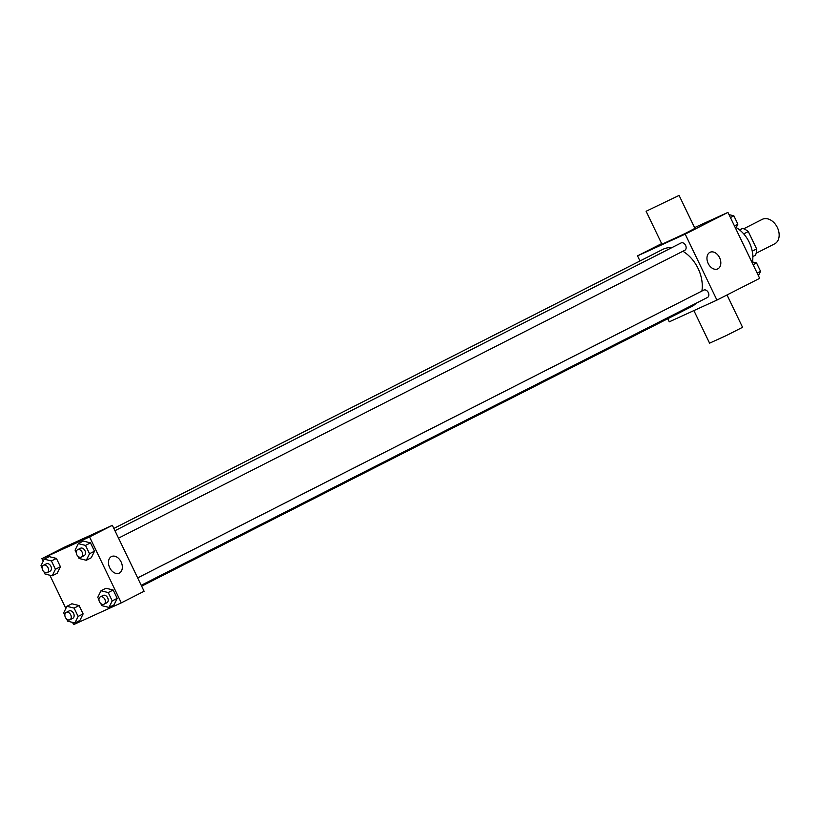 <?xml version="1.0" encoding="UTF-8"?>
<svg xmlns="http://www.w3.org/2000/svg" width="820" height="820" viewBox="0 0 820 820"><rect width="100%" height="100%" fill="white"/><g stroke="black" fill="none" stroke-linecap="round" stroke-linejoin="round"><path stroke-width="1.23" d="M756.142 253.257L774.644 243.858A13.725 9.819 -116.9 0 0 777.278 227.355A13.725 9.819 -116.9 0 0 762.477 219.247A13.725 9.819 -116.9 0 0 762.21 219.381L743.699 228.79M743.719 233.884L748.281 231.568L756.634 248.911A17.712 12.669 -116.9 0 1 755.497 255.194L752.842 256.537M739.486 229.815L742.602 228.401A17.712 12.669 -116.9 0 1 748.281 231.568M739.609 229.918L742.602 228.401M752.227 251.156L756.634 248.911M752.473 261.959A27.45 19.639 -116.9 0 0 736.206 227.55M694.581 227.611L727.945 212.4L759.679 278.349L716.936 300.079L669.264 321.819L667.767 318.713M639.979 260.986L637.519 255.871L661.658 243.601M671.846 247.64A32.031 22.909 -116.9 0 0 663.339 249.126A32.031 22.909 -116.9 0 0 662.714 249.423L113.857 528.428M141.645 586.167L691.742 306.526A32.031 22.909 -116.9 0 0 696.262 303.154M701.899 291.059A32.031 22.909 -116.9 0 0 682.886 251.268M637.519 255.871L685.192 234.13L716.936 300.079M141.224 585.306L707.486 297.455A4.12 2.942 -116.9 0 0 708.275 292.504A4.12 2.942 -116.9 0 0 703.837 290.075A4.12 2.942 -116.9 0 0 703.755 290.116L137.657 577.885M114.964 530.724L681.061 242.956A4.12 2.942 63.1 0 1 685.551 245.293A4.12 2.942 63.1 0 1 684.792 250.295A4.12 2.942 63.1 0 1 684.71 250.336M685.192 234.13L727.945 212.4M709.925 252.345A9.153 6.396 -114.5 0 1 710.089 252.263A9.153 6.396 -114.5 0 1 719.704 257.941A9.153 6.396 -114.5 0 1 717.684 268.919A9.153 6.396 -114.5 0 1 708.131 263.363A9.153 6.396 -114.5 0 1 709.925 252.345M679.083 195.396L694.95 228.37L685.018 233.546L661.966 244.247L646.098 211.273L679.083 195.396L646.098 211.273M693.894 310.585L709.577 343.17L726.233 335.585L742.561 327.293L727.002 294.964M43.163 561.29L41.892 558.656L64.688 547.063L112.361 525.323L144.095 591.271L121.298 602.864L73.626 624.604L72.56 622.39M65.856 608.45L49.866 575.23M98.933 599.707L97.775 597.308L100.993 590.769L105.975 588.237L113.191 590.021L117.198 598.354L113.99 604.893L109.009 607.425L101.782 605.642L100.757 603.499M42.148 568.096L41 565.697L44.208 559.158L49.2 556.626L56.416 558.41L60.424 566.743L57.215 573.282L52.224 575.814L45.008 574.031L43.972 571.878M41.892 558.656L89.564 536.915L121.298 602.864M64.841 615.246L63.693 612.858L66.902 606.308L71.893 603.776L79.109 605.56L83.117 613.893L79.909 620.432L74.917 622.974L67.701 621.181L66.666 619.038M76.239 552.547L75.081 550.159L78.289 543.619L83.281 541.077L90.497 542.871L94.505 551.194L91.297 557.743L86.315 560.275L79.089 558.492L78.064 556.339M89.564 536.915L112.361 525.323M111.438 556.575A9.153 6.396 -114.5 0 1 111.612 556.493A9.153 6.396 -114.5 0 1 121.216 562.172A9.153 6.396 -114.5 0 1 119.197 573.149A9.153 6.396 -114.5 0 1 109.644 567.594A9.153 6.396 -114.5 0 1 111.438 556.575M73.206 543.978L79.304 540.974L73.206 543.978M72.099 544.449L79.304 540.974M78.289 543.619L85.516 545.403L89.523 553.736L86.315 560.275M81.323 557.067L84.173 555.611A4.12 2.942 -116.9 0 0 84.962 550.671A4.12 2.942 -116.9 0 0 80.514 548.231A4.12 2.942 -116.9 0 0 80.442 548.272L77.582 549.728A4.12 2.942 -116.9 0 0 76.824 554.73A4.12 2.942 -116.9 0 0 81.323 557.067A4.12 2.942 -116.9 0 0 82.102 552.116A4.12 2.942 -116.9 0 0 77.664 549.687A4.12 2.942 -116.9 0 0 77.582 549.728M83.281 541.077L90.497 542.871L94.505 551.194L91.297 557.743M85.516 545.403L90.497 542.871M89.523 553.736L94.505 551.194M100.993 590.769L108.209 592.553L112.217 600.886L109.009 607.425M104.017 604.217L106.867 602.772A4.12 2.942 -116.9 0 0 107.656 597.821A4.12 2.942 -116.9 0 0 103.207 595.392A4.12 2.942 -116.9 0 0 103.135 595.433L100.286 596.878A4.12 2.942 -116.9 0 0 99.517 601.88A4.12 2.942 -116.9 0 0 104.017 604.217A4.12 2.942 -116.9 0 0 104.796 599.266A4.12 2.942 -116.9 0 0 100.358 596.837A4.12 2.942 -116.9 0 0 100.286 596.878M105.975 588.237L113.191 590.021L117.198 598.354L113.99 604.893M108.209 592.553L113.191 590.021M112.217 600.886L117.198 598.354M44.208 559.158L51.424 560.941L55.432 569.275L52.224 575.814M47.232 572.606L50.081 571.161A4.12 2.942 -116.9 0 0 50.871 566.21A4.12 2.942 -116.9 0 0 46.432 563.781A4.12 2.942 -116.9 0 0 46.35 563.822L43.501 565.267A4.12 2.942 -116.9 0 0 42.742 570.269A4.12 2.942 -116.9 0 0 47.232 572.606A4.12 2.942 -116.9 0 0 48.021 567.655A4.12 2.942 -116.9 0 0 43.583 565.226A4.12 2.942 -116.9 0 0 43.501 565.267M49.2 556.626L56.416 558.41L60.424 566.743L57.215 573.282M51.424 560.941L56.416 558.41M55.432 569.275L60.424 566.743M66.902 606.308L74.118 608.102L78.125 616.425L74.917 622.974M69.925 619.766L72.775 618.311A4.12 2.942 -116.9 0 0 73.564 613.36A4.12 2.942 -116.9 0 0 69.126 610.931A4.12 2.942 -116.9 0 0 69.044 610.972L66.194 612.417A4.12 2.942 -116.9 0 0 65.436 617.429A4.12 2.942 -116.9 0 0 69.925 619.766A4.12 2.942 -116.9 0 0 70.715 614.816A4.12 2.942 -116.9 0 0 66.276 612.376A4.12 2.942 -116.9 0 0 66.194 612.417M71.893 603.776L79.109 605.56L83.117 613.893L79.909 620.432M74.118 608.102L79.109 605.56M78.125 616.425L83.117 613.893M729.011 214.614L733.869 215.824L737.877 224.147L735.714 228.554M730.425 217.566L733.869 215.824M734.443 225.9L737.877 224.147M751.704 261.775L756.563 262.974L760.57 271.307L758.408 275.704M753.119 264.727L756.563 262.974M757.137 273.05L760.57 271.307M684.792 250.295L118.531 538.145"/></g></svg>
